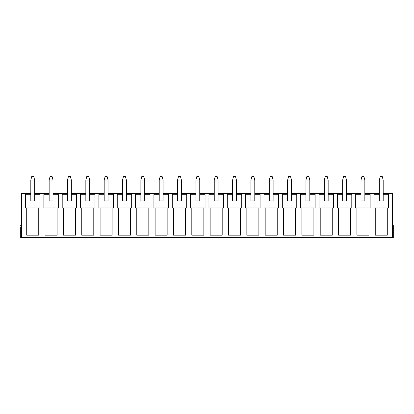 <?xml version="1.0" encoding="UTF-8"?>
<svg xmlns="http://www.w3.org/2000/svg" width="414" height="414" viewBox="0 0 414 414"><rect width="100%" height="100%" fill="white"/><g stroke="black" fill="none" stroke-linecap="round" stroke-linejoin="round"><path stroke-width="0.62" d="M379.338 194.244L379.338 180.038L379.338 200.981L383.188 200.981L383.188 180.038L383.188 200.981L379.338 200.981L379.338 194.244L374.044 194.244L379.338 194.244M380.3 176.426L382.225 176.426L380.3 176.426L379.338 180.038L383.188 180.038L379.338 180.038L380.3 176.426M383.188 180.038L382.225 176.426L383.188 180.038M360.992 194.244L360.992 180.038L360.992 200.981L364.848 200.981L364.848 180.038L364.848 200.981L360.992 200.981L360.992 194.244L355.698 194.244L360.992 194.244M361.955 176.426L363.885 176.426L361.955 176.426L360.992 180.038L364.848 180.038L360.992 180.038L361.955 176.426M364.848 180.038L363.885 176.426L364.848 180.038M342.652 194.244L342.652 180.038L342.652 200.981L346.502 200.981L346.502 180.038L346.502 200.981L342.652 200.981L342.652 194.244L337.353 194.244L342.652 194.244M343.615 176.426L345.54 176.426L343.615 176.426L342.652 180.038L346.502 180.038L342.652 180.038L343.615 176.426M346.502 180.038L345.54 176.426L346.502 180.038M324.307 194.244L324.307 180.038L324.307 200.981L328.157 200.981L328.157 180.038L328.157 200.981L324.307 200.981L324.307 194.244L319.013 194.244L324.307 194.244M325.269 176.426L327.195 176.426L325.269 176.426L324.307 180.038L328.157 180.038L324.307 180.038L325.269 176.426M328.157 180.038L327.195 176.426L328.157 180.038M305.962 194.244L305.962 180.038L305.962 200.981L309.817 200.981L309.817 180.038L309.817 200.981L305.962 200.981L305.962 194.244L300.667 194.244L305.962 194.244M306.924 176.426L308.854 176.426L306.924 176.426L305.962 180.038L309.817 180.038L305.962 180.038L306.924 176.426M309.817 180.038L308.854 176.426L309.817 180.038M287.621 194.244L287.621 180.038L287.621 200.981L291.472 200.981L291.472 180.038L291.472 200.981L287.621 200.981L287.621 194.244L282.322 194.244L287.621 194.244M288.584 176.426L290.509 176.426L288.584 176.426L287.621 180.038L291.472 180.038L287.621 180.038L288.584 176.426M291.472 180.038L290.509 176.426L291.472 180.038M269.276 194.244L269.276 180.038L269.276 200.981L273.126 200.981L273.126 180.038L273.126 200.981L269.276 200.981L269.276 194.244L263.982 194.244L269.276 194.244M270.238 176.426L272.164 176.426L270.238 176.426L269.276 180.038L273.126 180.038L269.276 180.038L270.238 176.426M273.126 180.038L272.164 176.426L273.126 180.038M250.931 194.244L250.931 180.038L250.931 200.981L254.786 200.981L254.786 180.038L254.786 200.981L250.931 200.981L250.931 194.244L245.637 194.244L250.931 194.244M251.898 176.426L253.823 176.426L251.898 176.426L250.931 180.038L254.786 180.038L250.931 180.038L251.898 176.426M254.786 180.038L253.823 176.426L254.786 180.038M232.59 194.244L232.59 180.038L232.59 200.981L236.441 200.981L236.441 180.038L236.441 200.981L232.59 200.981L232.59 194.244L227.291 194.244L232.59 194.244M233.553 176.426L235.478 176.426L233.553 176.426L232.59 180.038L236.441 180.038L232.59 180.038L233.553 176.426M236.441 180.038L235.478 176.426L236.441 180.038M214.245 194.244L214.245 180.038L214.245 200.981L218.095 200.981L218.095 180.038L218.095 200.981L214.245 200.981L214.245 194.244L208.951 194.244L214.245 194.244M215.208 176.426L217.133 176.426L215.208 176.426L214.245 180.038L218.095 180.038L214.245 180.038L215.208 176.426M218.095 180.038L217.133 176.426L218.095 180.038M195.905 194.244L195.905 180.038L195.905 200.981L199.755 200.981L199.755 180.038L199.755 200.981L195.905 200.981L195.905 194.244L190.606 194.244L195.905 194.244M196.867 176.426L198.792 176.426L196.867 176.426L195.905 180.038L199.755 180.038L195.905 180.038L196.867 176.426M199.755 180.038L198.792 176.426L199.755 180.038M177.559 194.244L177.559 180.038L177.559 200.981L181.41 200.981L181.41 180.038L181.41 200.981L177.559 200.981L177.559 194.244L172.265 194.244L177.559 194.244M178.522 176.426L180.447 176.426L178.522 176.426L177.559 180.038L181.41 180.038L177.559 180.038L178.522 176.426M181.41 180.038L180.447 176.426L181.41 180.038M159.214 194.244L159.214 180.038L159.214 200.981L163.069 200.981L163.069 180.038L163.069 200.981L159.214 200.981L159.214 194.244L153.92 194.244L159.214 194.244M160.177 176.426L162.102 176.426L160.177 176.426L159.214 180.038L163.069 180.038L159.214 180.038L160.177 176.426M163.069 180.038L162.102 176.426L163.069 180.038M140.874 194.244L140.874 180.038L140.874 200.981L144.724 200.981L144.724 180.038L144.724 200.981L140.874 200.981L140.874 194.244L135.575 194.244L140.874 194.244M141.836 176.426L143.761 176.426L141.836 176.426L140.874 180.038L144.724 180.038L140.874 180.038L141.836 176.426M144.724 180.038L143.761 176.426L144.724 180.038M122.528 194.244L122.528 180.038L122.528 200.981L126.379 200.981L126.379 180.038L126.379 200.981L122.528 200.981L122.528 194.244L117.234 194.244L122.528 194.244M123.491 176.426L125.416 176.426L123.491 176.426L122.528 180.038L126.379 180.038L122.528 180.038L123.491 176.426M126.379 180.038L125.416 176.426L126.379 180.038M104.183 194.244L104.183 180.038L104.183 200.981L108.038 200.981L108.038 180.038L108.038 200.981L104.183 200.981L104.183 194.244L98.889 194.244L104.183 194.244M105.146 176.426L107.076 176.426L105.146 176.426L104.183 180.038L108.038 180.038L104.183 180.038L105.146 176.426M108.038 180.038L107.076 176.426L108.038 180.038M85.843 194.244L85.843 180.038L85.843 200.981L89.693 200.981L89.693 180.038L89.693 200.981L85.843 200.981L85.843 194.244L80.544 194.244L85.843 194.244M86.805 176.426L88.731 176.426L86.805 176.426L85.843 180.038L89.693 180.038L85.843 180.038L86.805 176.426M89.693 180.038L88.731 176.426L89.693 180.038M67.498 194.244L67.498 180.038L67.498 200.981L71.348 200.981L71.348 180.038L71.348 200.981L67.498 200.981L67.498 194.244L62.203 194.244L67.498 194.244M68.46 176.426L70.385 176.426L68.46 176.426L67.498 180.038L71.348 180.038L67.498 180.038L68.46 176.426M71.348 180.038L70.385 176.426L71.348 180.038M49.152 194.244L49.152 180.038L49.152 200.981L53.008 200.981L53.008 180.038L53.008 200.981L49.152 200.981L49.152 194.244L43.858 194.244L49.152 194.244M50.115 176.426L52.045 176.426L50.115 176.426L49.152 180.038L53.008 180.038L49.152 180.038L50.115 176.426M53.008 180.038L52.045 176.426L53.008 180.038M30.812 194.244L30.812 180.038L30.812 200.981L34.662 200.981L34.662 180.038L34.662 200.981L30.812 200.981L30.812 194.244L25.513 194.244L30.812 194.244M31.774 176.426L33.7 176.426L31.774 176.426L30.812 180.038L34.662 180.038L30.812 180.038L31.774 176.426M34.662 180.038L33.7 176.426L34.662 180.038M392.575 225.537L393.3 225.537L393.3 237.574L392.575 237.574L392.575 193.276L388.487 193.276L392.575 193.276L392.575 237.574L21.424 237.574L393.3 237.574L393.3 234.686L392.575 234.686L393.3 234.686L393.3 226.862L392.575 226.862L393.3 226.862L393.3 225.537L392.575 225.537M21.424 193.276L30.812 193.276L21.424 193.276L21.424 237.574L20.7 237.574L20.7 226.862C20.7 225.288 20.7 225.288 20.7 226.862C20.7 225.288 20.7 225.288 20.7 226.862L21.424 226.862L20.7 226.862L20.7 237.574L21.424 237.574L21.424 193.276M34.662 193.276L49.152 193.276L39.956 193.276L39.956 207.963L38.756 207.963L38.756 235.168L26.719 235.168L26.719 207.963L25.513 207.963L25.513 193.276L25.513 207.963L39.956 207.963L39.956 193.276L34.662 193.276M53.008 193.276L67.498 193.276L58.302 193.276L58.302 207.963L57.096 207.963L57.096 235.168L45.064 235.168L45.064 207.963L43.858 207.963L43.858 193.276L43.858 207.963L58.302 207.963L58.302 193.276L53.008 193.276M71.348 193.276L85.843 193.276L76.647 193.276L76.647 207.963L75.441 207.963L75.441 235.168L63.404 235.168L63.404 207.963L62.203 207.963L62.203 193.276L62.203 207.963L76.647 207.963L76.647 193.276L71.348 193.276M89.693 193.276L104.183 193.276L94.987 193.276L94.987 207.963L93.787 207.963L93.787 235.168L81.749 235.168L81.749 207.963L80.544 207.963L80.544 193.276L80.544 207.963L94.987 207.963L94.987 193.276L89.693 193.276M108.038 193.276L122.528 193.276L113.332 193.276L113.332 207.963L112.127 207.963L112.127 235.168L100.095 235.168L100.095 207.963L98.889 207.963L98.889 193.276L98.889 207.963L113.332 207.963L113.332 193.276L108.038 193.276M126.379 193.276L140.874 193.276L131.678 193.276L131.678 207.963L130.472 207.963L130.472 235.168L118.435 235.168L118.435 207.963L117.234 207.963L117.234 193.276L117.234 207.963L131.678 207.963L131.678 193.276L126.379 193.276M144.724 193.276L159.214 193.276L150.018 193.276L150.018 207.963L148.817 207.963L148.817 235.168L136.78 235.168L136.78 207.963L135.575 207.963L135.575 193.276L135.575 207.963L150.018 207.963L150.018 193.276L144.724 193.276M163.069 193.276L177.559 193.276L168.363 193.276L168.363 207.963L167.158 207.963L167.158 235.168L155.121 235.168L155.121 207.963L153.92 207.963L153.92 193.276L153.92 207.963L168.363 207.963L168.363 193.276L163.069 193.276M181.41 193.276L195.905 193.276L186.709 193.276L186.709 207.963L185.503 207.963L185.503 235.168L173.466 235.168L173.466 207.963L172.265 207.963L172.265 193.276L172.265 207.963L186.709 207.963L186.709 193.276L181.41 193.276M199.755 193.276L214.245 193.276L205.049 193.276L205.049 207.963L203.848 207.963L203.848 235.168L191.811 235.168L191.811 207.963L190.606 207.963L190.606 193.276L190.606 207.963L205.049 207.963L205.049 193.276L199.755 193.276M218.095 193.276L232.59 193.276L223.394 193.276L223.394 207.963L222.189 207.963L222.189 235.168L210.152 235.168L210.152 207.963L208.951 207.963L208.951 193.276L208.951 207.963L223.394 207.963L223.394 193.276L218.095 193.276M236.441 193.276L250.931 193.276L241.735 193.276L241.735 207.963L240.534 207.963L240.534 235.168L228.497 235.168L228.497 207.963L227.291 207.963L227.291 193.276L227.291 207.963L241.735 207.963L241.735 193.276L236.441 193.276M254.786 193.276L269.276 193.276L260.08 193.276L260.08 207.963L258.879 207.963L258.879 235.168L246.842 235.168L246.842 207.963L245.637 207.963L245.637 193.276L245.637 207.963L260.08 207.963L260.08 193.276L254.786 193.276M273.126 193.276L287.621 193.276L278.425 193.276L278.425 207.963L277.22 207.963L277.22 235.168L265.183 235.168L265.183 207.963L263.982 207.963L263.982 193.276L263.982 207.963L278.425 207.963L278.425 193.276L273.126 193.276M291.472 193.276L305.962 193.276L296.766 193.276L296.766 207.963L295.565 207.963L295.565 235.168L283.528 235.168L283.528 207.963L282.322 207.963L282.322 193.276L282.322 207.963L296.766 207.963L296.766 193.276L291.472 193.276M309.817 193.276L324.307 193.276L315.111 193.276L315.111 207.963L313.905 207.963L313.905 235.168L301.873 235.168L301.873 207.963L300.667 207.963L300.667 193.276L300.667 207.963L315.111 207.963L315.111 193.276L309.817 193.276M328.157 193.276L342.652 193.276L333.456 193.276L333.456 207.963L332.251 207.963L332.251 235.168L320.213 235.168L320.213 207.963L319.013 207.963L319.013 193.276L319.013 207.963L333.456 207.963L333.456 193.276L328.157 193.276M346.502 193.276L360.992 193.276L351.796 193.276L351.796 207.963L350.596 207.963L350.596 235.168L338.559 235.168L338.559 207.963L337.353 207.963L337.353 193.276L337.353 207.963L351.796 207.963L351.796 193.276L346.502 193.276M364.848 193.276L379.338 193.276L370.142 193.276L370.142 207.963L368.936 207.963L368.936 235.168L356.904 235.168L356.904 207.963L355.698 207.963L355.698 193.276L355.698 207.963L370.142 207.963L370.142 193.276L364.848 193.276M383.188 193.276L388.487 193.276L388.487 207.963L387.281 207.963L387.281 235.168L375.244 235.168L375.244 207.963L374.044 207.963L374.044 193.276L374.044 207.963L388.487 207.963L388.487 193.276L383.188 193.276M388.487 194.244L383.188 194.244L388.487 194.244L388.487 207.963M374.044 207.963L374.044 194.244M387.281 207.963L375.244 207.963L375.244 235.168L387.281 235.168L387.281 207.963M370.142 194.244L364.848 194.244L370.142 194.244L370.142 207.963M355.698 207.963L355.698 194.244M368.936 207.963L356.904 207.963L356.904 235.168L368.936 235.168L368.936 207.963M351.796 194.244L346.502 194.244L351.796 194.244L351.796 207.963M337.353 207.963L337.353 194.244M350.596 207.963L338.559 207.963L338.559 235.168L350.596 235.168L350.596 207.963M333.456 194.244L328.157 194.244L333.456 194.244L333.456 207.963M319.013 207.963L319.013 194.244M332.251 207.963L320.213 207.963L320.213 235.168L332.251 235.168L332.251 207.963M315.111 194.244L309.817 194.244L315.111 194.244L315.111 207.963M300.667 207.963L300.667 194.244M313.905 207.963L301.873 207.963L301.873 235.168L313.905 235.168L313.905 207.963M296.766 194.244L291.472 194.244L296.766 194.244L296.766 207.963M282.322 207.963L282.322 194.244M295.565 207.963L283.528 207.963L283.528 235.168L295.565 235.168L295.565 207.963M278.425 194.244L273.126 194.244L278.425 194.244L278.425 207.963M263.982 207.963L263.982 194.244M277.22 207.963L265.183 207.963L265.183 235.168L277.22 235.168L277.22 207.963M260.08 194.244L254.786 194.244L260.08 194.244L260.08 207.963M245.637 207.963L245.637 194.244M258.879 207.963L246.842 207.963L246.842 235.168L258.879 235.168L258.879 207.963M241.735 194.244L236.441 194.244L241.735 194.244L241.735 207.963M227.291 207.963L227.291 194.244M240.534 207.963L228.497 207.963L228.497 235.168L240.534 235.168L240.534 207.963M223.394 194.244L218.095 194.244L223.394 194.244L223.394 207.963M208.951 207.963L208.951 194.244M222.189 207.963L210.152 207.963L210.152 235.168L222.189 235.168L222.189 207.963M205.049 194.244L199.755 194.244L205.049 194.244L205.049 207.963M190.606 207.963L190.606 194.244M203.848 207.963L191.811 207.963L191.811 235.168L203.848 235.168L203.848 207.963M186.709 194.244L181.41 194.244L186.709 194.244L186.709 207.963M172.265 207.963L172.265 194.244M185.503 207.963L173.466 207.963L173.466 235.168L185.503 235.168L185.503 207.963M168.363 194.244L163.069 194.244L168.363 194.244L168.363 207.963M153.92 207.963L153.92 194.244M167.158 207.963L155.121 207.963L155.121 235.168L167.158 235.168L167.158 207.963M150.018 194.244L144.724 194.244L150.018 194.244L150.018 207.963M135.575 207.963L135.575 194.244M148.817 207.963L136.78 207.963L136.78 235.168L148.817 235.168L148.817 207.963M131.678 194.244L126.379 194.244L131.678 194.244L131.678 207.963M117.234 207.963L117.234 194.244M130.472 207.963L118.435 207.963L118.435 235.168L130.472 235.168L130.472 207.963M113.332 194.244L108.038 194.244L113.332 194.244L113.332 207.963M98.889 207.963L98.889 194.244M112.127 207.963L100.095 207.963L100.095 235.168L112.127 235.168L112.127 207.963M94.987 194.244L89.693 194.244L94.987 194.244L94.987 207.963M80.544 207.963L80.544 194.244M93.787 207.963L81.749 207.963L81.749 235.168L93.787 235.168L93.787 207.963M76.647 194.244L71.348 194.244L76.647 194.244L76.647 207.963M62.203 207.963L62.203 194.244M75.441 207.963L63.404 207.963L63.404 235.168L75.441 235.168L75.441 207.963M58.302 194.244L53.008 194.244L58.302 194.244L58.302 207.963M43.858 207.963L43.858 194.244M57.096 207.963L45.064 207.963L45.064 235.168L57.096 235.168L57.096 207.963M39.956 194.244L34.662 194.244L39.956 194.244L39.956 207.963M25.513 207.963L25.513 194.244M38.756 207.963L26.719 207.963L26.719 235.168L38.756 235.168L38.756 207.963M21.424 234.686L20.7 234.686L21.424 234.686M20.7 225.537L21.424 225.537"/></g></svg>
